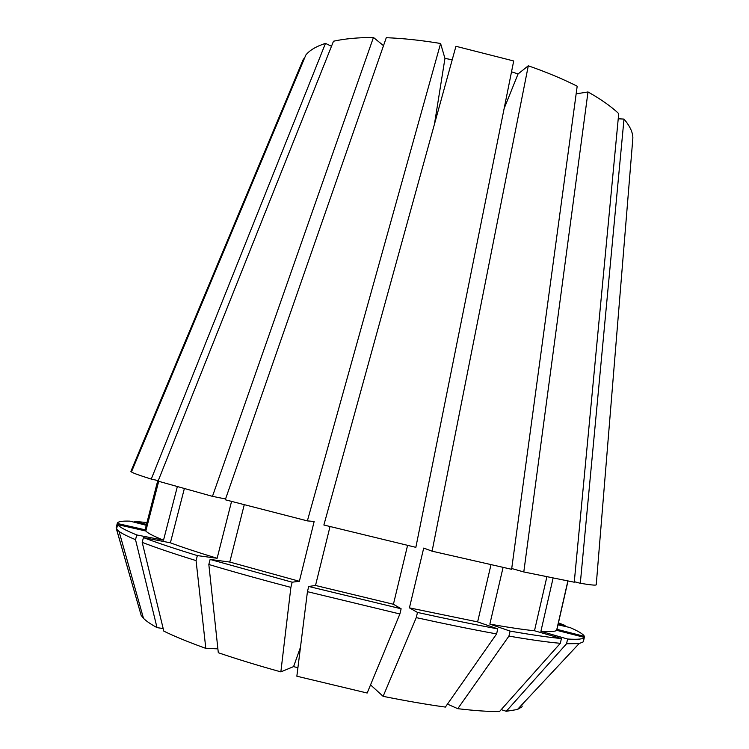 <?xml version="1.0" encoding="UTF-8"?>
<svg xmlns="http://www.w3.org/2000/svg" width="749" height="749" viewBox="0 0 749 749"><rect width="100%" height="100%" fill="white"/><g stroke="black" fill="none" stroke-linecap="round" stroke-linejoin="round"><path stroke-width="1.12" d="M303.176 59.602L303.457 58.928L304.122 59.143M151.27 479.079C139.82 475.531 133.21 473.153 131.44 471.945L305.826 55.051C309.562 50.305 316.115 46.41 325.478 43.376L151.27 479.079L158.273 480.643M331.489 46.279L325.478 43.376M225.561 498.965L212.463 496.353L158.076 481.139L333.502 41.223C344.409 38.779 357.722 37.516 373.451 37.45L383.507 45.661M307.371 520.892L225.28 499.77L386.287 37.693C403.131 38.349 421.228 40.287 440.59 43.489L307.371 520.892L314.159 521.482L299.366 581.29L292.166 582.198L290.884 587.385L280.856 671.872L293.589 666.601L300.48 647.239M434.439 124.212L444.953 58.413L440.59 43.489M444.953 58.413L452.218 59.751M455.935 46.288L513.702 60.978L415.854 547.341L323.877 525.012L455.935 46.288M511.53 71.81L518.065 73.954L504.143 108.493M370.54 684.876L383.123 696.336L416.257 617.625L417.493 612.439L409.422 607.86L423.709 548.081L432.098 551.18L528.298 65.8L518.065 73.954M528.298 65.8C546.489 72.129 562.78 78.935 577.189 86.201L511.614 569.296L432.098 551.18M576.15 93.868L588.002 91.949C601.007 99.299 611.24 106.508 618.721 113.595L574.249 582.207L523.794 571.955L511.726 568.519M574.296 581.701L580.306 583.274L624.001 119.091L618.225 118.782M624.001 119.091C629.825 125.935 632.783 132.198 632.877 137.872L596.232 584.847C595.68 585.484 590.371 584.96 580.306 583.274M140.55 613.225L116.123 527.867L117.275 523.467L145.1 529.805L157.88 480.549M146.879 522.53L134.792 521.398L134.558 522.306M146.401 524.366L134.792 521.398M143.499 618.356L119.072 531.453L116.507 529.056L141.158 615.35L143.499 618.356C146.167 621.052 150.68 624.132 157.018 627.625L163.179 628.551M217.884 648.849L205.806 648.372L196.069 560.608L197.352 555.599L217.126 558.277L231.553 501.427M184.329 488.676L170.388 542.81L143.433 537.595L142.198 542.36L163.806 631.126C174.48 636.369 188.476 642.118 205.806 648.372M119.072 531.453C122.106 533.625 127.583 536.368 135.522 539.683L157.018 627.625M116.507 529.056L117.668 524.6C119.166 526.903 125.532 530.348 136.749 534.955L135.522 539.683M117.668 524.6L145.812 531.004C147.703 533.119 153.611 536.172 163.525 540.169L136.749 534.955M177.316 486.71L163.525 540.169M145.812 531.004L158.694 481.326M290.884 587.385C260.586 579.426 233.239 571.796 208.831 564.484L218.305 652.735C237.105 659.129 257.956 665.515 280.856 671.872M330.028 526.538L315.516 585.465L308.71 586.476L307.436 591.673L296.847 676.207L367.169 693.031L399.882 613.974L401.127 608.778L393.422 604.265L407.578 545.384M297.905 667.771L293.589 666.601M208.831 564.484L210.113 559.447L292.166 582.198M210.113 559.447L229.765 562.05L299.366 581.29M229.765 562.05L244.249 504.76M383.123 696.336C405.939 700.914 426.696 704.5 445.374 707.084L496.596 633.916C472.947 629.628 446.17 624.189 416.257 617.625M503.075 567.414L489.855 624.123L510.097 631.098L508.936 636.098L457.779 708.685C474.997 710.717 488.9 711.662 499.508 711.541L560.327 643.297L561.413 638.541L534.486 630.761L546.873 576.833M457.779 708.685L447.443 704.116M417.493 612.439C447.387 619.039 474.145 624.516 497.767 628.879L496.596 633.916M409.422 607.86L477.619 621.895L497.767 628.879M490.998 564.718L477.619 621.895M501.212 709.621L506.258 711.288L517.419 709.509L522.184 706.71M522.905 704.921L521.95 704.669M506.258 711.288L566.553 643.747L579.099 643.597L583.34 641.827L584.342 637.38C583.546 639.103 577.975 639.655 567.62 639.028L540.89 631.323C550.094 631.959 555.337 631.622 556.619 630.293L584.342 637.38M566.553 643.747L567.62 639.028M567.864 581.018L556.619 630.293M540.89 631.323L553.099 578.106M564.83 626.361L565.046 625.443L558.445 622.85M565.046 625.443L558.211 623.889M307.436 591.673L399.882 613.974M308.71 586.476L401.127 608.778M315.516 585.465L393.422 604.265M588.002 91.949L523.794 571.955M508.936 636.098C530.816 639.852 547.94 642.249 560.327 643.297M510.097 631.098C531.949 634.918 549.054 637.399 561.413 638.541M489.855 624.123C508.543 627.419 523.42 629.637 534.486 630.761M567.985 581.046L556.966 629.347L584.379 636.36C583.462 634.253 578.687 631.313 570.036 627.55L557.996 624.806M584.379 636.36L584.154 637.333M130.981 471.168L303.457 58.928M146.167 525.274L130.026 521.145C122.143 520.864 117.911 521.557 117.312 523.233L116.123 527.867M157.777 480.53L145.1 529.805M131.599 471.552L130.888 471.383M212.463 496.353L373.451 37.45M142.198 542.36C155.436 547.51 173.393 553.595 196.069 560.608M143.433 537.595C156.691 542.651 174.667 548.661 197.352 555.599M170.388 542.81C182.194 547.229 197.773 552.378 217.126 558.277M517.419 709.509L579.099 643.597"/></g></svg>
